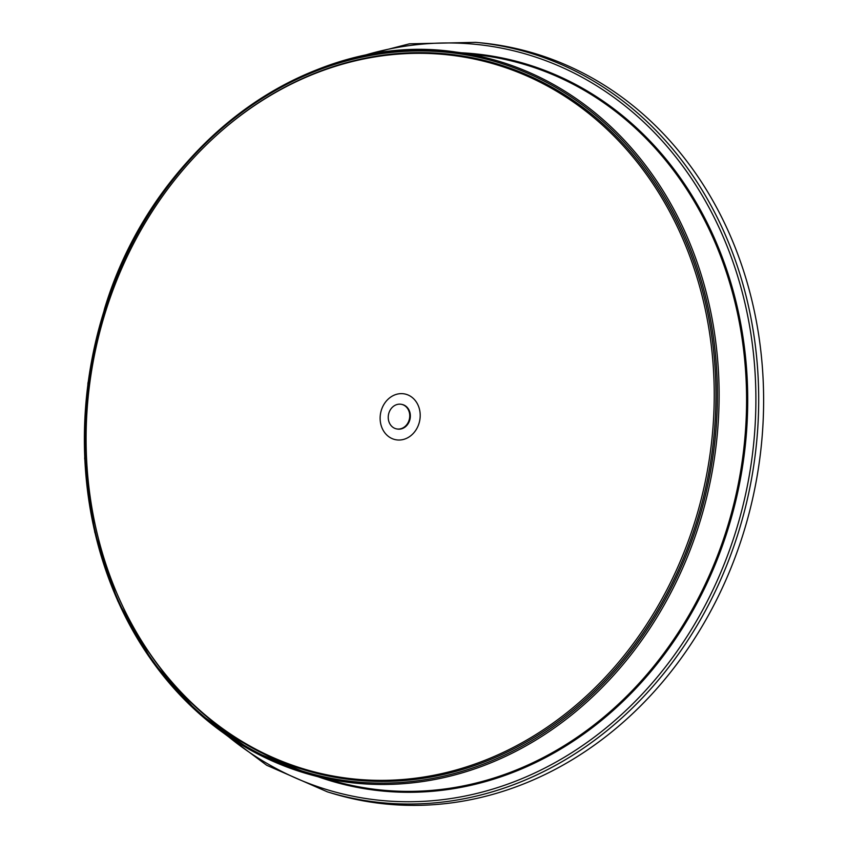 <?xml version="1.0" encoding="UTF-8"?>
<svg xmlns="http://www.w3.org/2000/svg" width="847" height="847" viewBox="0 0 847 847"><rect width="100%" height="100%" fill="white"/><g stroke="black" fill="none" stroke-linecap="round" stroke-linejoin="round"><path stroke-width="1.27" d="M475.675 42.35L480.27 42.784A383.903 327.683 101.2 0 1 742.628 535.653A383.903 327.683 101.2 0 1 331.833 793.216L327.429 791.871A383.437 327.281 -78.8 0 0 737.716 534.626A383.437 327.281 -78.8 0 0 475.675 42.35L409.387 43.832L343.914 60.635M120.676 601.921L120.973 602.545A366.275 312.638 -78.8 0 0 560.195 719.791A366.275 312.638 -78.8 0 0 663.476 197.616A366.275 312.638 -78.8 0 0 212.692 138.823L212.184 139.3A365.406 311.887 -78.8 0 0 106.076 310.044A365.406 311.887 -78.8 0 0 120.676 601.921A365.406 311.887 -78.8 0 0 418.227 777.842A365.406 311.887 -78.8 0 0 694.254 523.626A365.406 311.887 -78.8 0 0 588.697 113.434A365.406 311.887 -78.8 0 0 212.184 139.3M407.206 394.66A23.324 19.905 101.2 0 1 412.902 433.823A23.324 19.905 101.2 0 1 380.398 422.028A23.324 19.905 101.2 0 1 407.206 394.66M409.069 420.26A12.514 10.683 -78.8 0 0 401.425 404.326A12.514 10.683 -78.8 0 0 388.921 412.944A12.514 10.683 -78.8 0 0 396.565 428.889A12.514 10.683 -78.8 0 0 409.069 420.26M396.872 428.942A12.514 10.683 -78.8 0 0 397.169 429.006A12.514 10.683 -78.8 0 0 409.895 419.593A12.514 10.683 -78.8 0 0 403.373 404.824A12.514 10.683 -78.8 0 0 402.029 404.443A12.514 10.683 -78.8 0 0 401.722 404.39M226.985 735.461A381.351 325.502 -78.8 0 0 735.037 533.811A381.351 325.502 -78.8 0 0 676.965 158.484A381.351 325.502 -78.8 0 0 361.32 56.273M461.488 52.789A371.844 317.381 101.2 0 1 739.463 483.944A371.844 317.381 101.2 0 1 318.271 776.815M481.795 55.404A371.007 316.672 101.2 0 1 738.351 483.732A371.007 316.672 101.2 0 1 338.048 782.13L312.532 775.27A369.239 315.158 101.2 0 1 104.573 309.24A369.239 315.158 101.2 0 1 455.58 52.027A369.239 315.158 101.2 0 1 710.919 478.301A369.239 315.158 101.2 0 1 312.532 775.27L252.194 751.024L198.156 712.719L152.704 661.973L117.744 600.925L94.748 532.149L84.668 458.523L87.929 383.162L104.403 309.229C153.752 144.445 309.928 29.973 455.58 52.027L481.795 55.404M104.954 309.483A367.979 314.089 101.2 0 1 645.35 167.738A367.979 314.089 101.2 0 1 453.071 773.862A367.979 314.089 101.2 0 1 104.954 309.483M212.544 724.799L266.689 765.264L327.429 791.871M396.565 428.889L397.169 429.006M401.425 404.326L402.029 404.443"/></g></svg>
